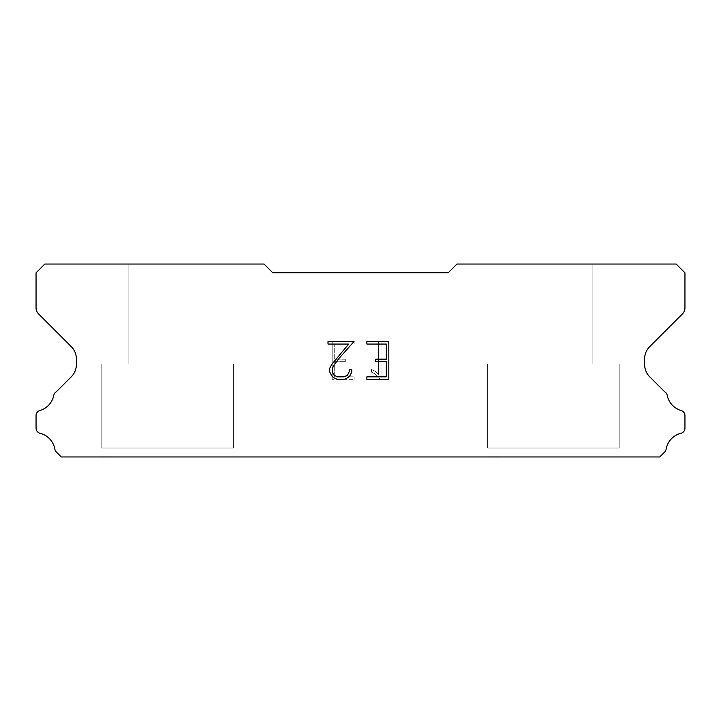 <?xml version="1.0" encoding="UTF-8"?>
<svg xmlns="http://www.w3.org/2000/svg" width="721" height="721" viewBox="0 0 721 721"><rect width="100%" height="100%" fill="white"/><g stroke="black" fill="none" stroke-linecap="round" stroke-linejoin="round"><path stroke-width="0.54" stroke-dasharray="3.6 2.7" d="M207.044 264.039L128.122 264.039L128.122 364.006L207.044 364.006L128.122 364.006L207.044 364.006L207.044 264.039L128.122 264.039L128.122 364.006L207.044 364.006L128.122 364.006L207.044 364.006L207.044 264.039L128.122 264.039L128.122 364.006L207.044 364.006L128.122 364.006L207.044 364.006L207.044 264.039L128.122 264.039L128.122 364.006L207.044 364.006L128.122 364.006L207.044 364.006L207.044 264.039L128.122 264.039L128.122 364.006L207.044 364.006L128.122 364.006L207.044 364.006L207.044 264.039L128.122 264.039L128.122 364.006L207.044 364.006L128.122 364.006L207.044 364.006L207.044 264.039L128.122 264.039L128.122 364.006L207.044 364.006L128.122 364.006L207.044 364.006L207.044 264.039L128.122 264.039L128.122 364.006L207.044 364.006L128.122 364.006L207.044 364.006L207.044 264.039L128.122 264.039L128.122 364.006L207.044 364.006L128.122 364.006L207.044 364.006L207.044 264.039L128.122 264.039L128.122 364.006L207.044 364.006L128.122 364.006L207.044 364.006L207.044 264.039L128.122 264.039L128.122 364.006L207.044 364.006L128.122 364.006L207.044 364.006L207.044 264.039L128.122 264.039L128.122 364.006L207.044 364.006L128.122 364.006L207.044 364.006L207.044 264.039L128.122 264.039L128.122 364.006L207.044 364.006L128.122 364.006L207.044 364.006L207.044 264.039L128.122 264.039L128.122 364.006L207.044 364.006L207.044 264.039L128.122 264.039L128.122 364.006L207.044 364.006L207.044 264.039L128.122 264.039L128.122 364.006L207.044 364.006L207.044 264.039L128.122 264.039L128.122 364.006L207.044 364.006L207.044 264.039L128.122 264.039L128.122 364.006L207.044 364.006L207.044 264.039L128.122 264.039L128.122 364.006L207.044 364.006L207.044 264.039L128.122 264.039L128.122 364.006L207.044 364.006L207.044 264.039L128.122 264.039L128.122 364.006L207.044 364.006L207.044 264.039L128.122 264.039L128.122 364.006L207.044 364.006L207.044 264.039L128.122 264.039L128.122 364.006L207.044 364.006L207.044 264.039L128.122 264.039L128.122 364.006L207.044 364.006L207.044 264.039L128.122 264.039L128.122 364.006L207.044 364.006L207.044 264.039L128.122 264.039L128.122 364.006L207.044 364.006L207.044 264.039L128.122 264.039L207.044 264.039M101.814 456.781L233.352 456.961L101.814 456.781M592.878 264.039L513.956 264.039L513.956 364.006L592.878 364.006L513.956 364.006L592.878 364.006L592.878 264.039L513.956 264.039L513.956 364.006L592.878 364.006L513.956 364.006L592.878 364.006L592.878 264.039L513.956 264.039L513.956 364.006L592.878 364.006L513.956 364.006L592.878 364.006L592.878 264.039L513.956 264.039L513.956 364.006L592.878 364.006L513.956 364.006L592.878 364.006L592.878 264.039L513.956 264.039L513.956 364.006L592.878 364.006L513.956 364.006L592.878 364.006L592.878 264.039L513.956 264.039L513.956 364.006L592.878 364.006L513.956 364.006L592.878 364.006L592.878 264.039L513.956 264.039L513.956 364.006L592.878 364.006L513.956 364.006L592.878 364.006L592.878 264.039L513.956 264.039L513.956 364.006L592.878 364.006L513.956 364.006L592.878 364.006L592.878 264.039L513.956 264.039L513.956 364.006L592.878 364.006L513.956 364.006L592.878 364.006L592.878 264.039L513.956 264.039L513.956 364.006L592.878 364.006L513.956 364.006L592.878 364.006L592.878 264.039L513.956 264.039L513.956 364.006L592.878 364.006L513.956 364.006L592.878 364.006L592.878 264.039L513.956 264.039L513.956 364.006L592.878 364.006L513.956 364.006L592.878 364.006L592.878 264.039L513.956 264.039L513.956 364.006L592.878 364.006L513.956 364.006L592.878 364.006L592.878 264.039L513.956 264.039L513.956 364.006L592.878 364.006L592.878 264.039L513.956 264.039L513.956 364.006L592.878 364.006L592.878 264.039L513.956 264.039L513.956 364.006L592.878 364.006L592.878 264.039L513.956 264.039L513.956 364.006L592.878 364.006L592.878 264.039L513.956 264.039L513.956 364.006L592.878 364.006L592.878 264.039L513.956 264.039L513.956 364.006L592.878 364.006L592.878 264.039L513.956 264.039L513.956 364.006L592.878 364.006L592.878 264.039L513.956 264.039L513.956 364.006L592.878 364.006L592.878 264.039L513.956 264.039L513.956 364.006L592.878 364.006L592.878 264.039L513.956 264.039L513.956 364.006L592.878 364.006L592.878 264.039L513.956 264.039L513.956 364.006L592.878 364.006L592.878 264.039L513.956 264.039L513.956 364.006L592.878 364.006L592.878 264.039L513.956 264.039L513.956 364.006L592.878 364.006L592.878 264.039L513.956 264.039L592.878 264.039M487.648 456.781L619.186 456.961L487.648 456.781M619.186 364.006L487.648 364.006L487.648 448.011L619.186 448.011L487.648 448.011L619.186 448.011L619.186 364.006L487.648 364.006L487.648 448.011L619.186 448.011L487.648 448.011L619.186 448.011L619.186 364.006L487.648 364.006L487.648 448.011L619.186 448.011L487.648 448.011L619.186 448.011L619.186 364.006L487.648 364.006L487.648 448.011L619.186 448.011L487.648 448.011L619.186 448.011L619.186 364.006L487.648 364.006L487.648 448.011L619.186 448.011L487.648 448.011L619.186 448.011L619.186 364.006L487.648 364.006L487.648 448.011L619.186 448.011L487.648 448.011L619.186 448.011L619.186 364.006L487.648 364.006L487.648 448.011L619.186 448.011L487.648 448.011L619.186 448.011L619.186 364.006L487.648 364.006L487.648 448.011L619.186 448.011L487.648 448.011L619.186 448.011L619.186 364.006L487.648 364.006L487.648 448.011L619.186 448.011L487.648 448.011L619.186 448.011L619.186 364.006L487.648 364.006L487.648 448.011L619.186 448.011L487.648 448.011L619.186 448.011L619.186 364.006L487.648 364.006L487.648 448.011L619.186 448.011L487.648 448.011L619.186 448.011L619.186 364.006L487.648 364.006L487.648 448.011L619.186 448.011L487.648 448.011L619.186 448.011L619.186 364.006L487.648 364.006L487.648 448.011L619.186 448.011L487.648 448.011L619.186 448.011L619.186 364.006L487.648 364.006L487.648 448.011L619.186 448.011L619.186 364.006L487.648 364.006L487.648 448.011L619.186 448.011L619.186 364.006L487.648 364.006L487.648 448.011L619.186 448.011L619.186 364.006L487.648 364.006L487.648 448.011L619.186 448.011L619.186 364.006L487.648 364.006L487.648 448.011L619.186 448.011L619.186 364.006L487.648 364.006L487.648 448.011L619.186 448.011L619.186 364.006L487.648 364.006L487.648 448.011L619.186 448.011L619.186 364.006L487.648 364.006L487.648 448.011L619.186 448.011L619.186 364.006L487.648 364.006L487.648 448.011L619.186 448.011L619.186 364.006L487.648 364.006L487.648 448.011L619.186 448.011L619.186 364.006L487.648 364.006L487.648 448.011L619.186 448.011L619.186 364.006L487.648 364.006L487.648 448.011L619.186 448.011L619.186 364.006L487.648 364.006L487.648 448.011L619.186 448.011L619.186 364.006L487.648 364.006L619.186 364.006M233.352 364.006L101.814 364.006L101.814 448.011L233.352 448.011L101.814 448.011L233.352 448.011L233.352 364.006L101.814 364.006L101.814 448.011L233.352 448.011L101.814 448.011L233.352 448.011L233.352 364.006L101.814 364.006L101.814 448.011L233.352 448.011L101.814 448.011L233.352 448.011L233.352 364.006L101.814 364.006L101.814 448.011L233.352 448.011L101.814 448.011L233.352 448.011L233.352 364.006L101.814 364.006L101.814 448.011L233.352 448.011L101.814 448.011L233.352 448.011L233.352 364.006L101.814 364.006L101.814 448.011L233.352 448.011L101.814 448.011L233.352 448.011L233.352 364.006L101.814 364.006L101.814 448.011L233.352 448.011L101.814 448.011L233.352 448.011L233.352 364.006L101.814 364.006L101.814 448.011L233.352 448.011L101.814 448.011L233.352 448.011L233.352 364.006L101.814 364.006L101.814 448.011L233.352 448.011L101.814 448.011L233.352 448.011L233.352 364.006L101.814 364.006L101.814 448.011L233.352 448.011L101.814 448.011L233.352 448.011L233.352 364.006L101.814 364.006L101.814 448.011L233.352 448.011L101.814 448.011L233.352 448.011L233.352 364.006L101.814 364.006L101.814 448.011L233.352 448.011L101.814 448.011L233.352 448.011L233.352 364.006L101.814 364.006L101.814 448.011L233.352 448.011L101.814 448.011L233.352 448.011L233.352 364.006L101.814 364.006L101.814 448.011L233.352 448.011L233.352 364.006L101.814 364.006L101.814 448.011L233.352 448.011L233.352 364.006L101.814 364.006L101.814 448.011L233.352 448.011L233.352 364.006L101.814 364.006L101.814 448.011L233.352 448.011L233.352 364.006L101.814 364.006L101.814 448.011L233.352 448.011L233.352 364.006L101.814 364.006L101.814 448.011L233.352 448.011L233.352 364.006L101.814 364.006L101.814 448.011L233.352 448.011L233.352 364.006L101.814 364.006L101.814 448.011L233.352 448.011L233.352 364.006L101.814 364.006L101.814 448.011L233.352 448.011L233.352 364.006L101.814 364.006L101.814 448.011L233.352 448.011L233.352 364.006L101.814 364.006L101.814 448.011L233.352 448.011L233.352 364.006L101.814 364.006L101.814 448.011L233.352 448.011L233.352 364.006L101.814 364.006L101.814 448.011L233.352 448.011L233.352 364.006L101.814 364.006L233.352 364.006M386.294 361.699L386.294 376.831L366.872 376.831L366.872 379.345L388.817 379.345L388.817 341.538L366.872 341.538L366.872 344.061L386.294 344.061L386.294 359.184L375.704 359.184L375.704 361.699L386.294 361.699M351.74 372.027L351.74 369.756L349.18 369.756L349.18 371.829L347.513 375.154L344.187 376.831L337.347 376.831L333.994 375.154L332.345 371.829L332.345 368.512L334.048 365.06L339.285 358.076L354.011 341.538L328.01 341.538L328.01 344.061L348.667 344.061L331.579 364.628L329.758 368.251L329.758 371.991L331.579 375.677L333.453 377.525L337.122 379.345L344.386 379.345L348.081 377.552L349.946 375.722L351.74 372.027M334.706 376.831L334.706 361.699L334.706 376.831L354.128 376.831L334.706 376.831M334.706 361.699L345.296 361.699L334.706 361.699M345.296 361.699L345.296 359.184L345.296 361.699M345.296 359.184L334.706 359.184L345.296 359.184M334.706 359.184L334.706 344.061L334.706 359.184M334.706 344.061L354.128 344.061L334.706 344.061M354.128 344.061L354.128 341.538L354.128 344.061M354.128 379.345L354.128 376.831L354.128 379.345L332.183 379.345L354.128 379.345M332.183 341.538L332.183 379.345L332.183 341.538L354.128 341.538L332.183 341.538M371.45 369.44L371.45 372.099L371.45 369.44L375.641 371.504L371.45 369.44M371.45 372.099L375.145 373.965L371.45 372.099M375.145 373.965L380.508 379.3L375.145 373.965M380.508 379.3L381.039 379.3L380.508 379.3M381.039 379.3L381.039 341.484L381.039 379.3M378.516 374.406L375.641 371.504L378.516 374.406L378.516 341.484L378.516 374.406M381.039 341.484L378.516 341.484L381.039 341.484M272.808 272.808L264.039 264.039L44.819 264.039L36.05 272.808L36.05 307.759A8.769 8.769 0 0 0 38.619 313.959L71.253 346.594A17.538 17.538 0 0 1 76.39 358.995L76.39 364.438A17.538 17.538 0 0 1 71.253 376.84L56.337 391.746A5.263 5.263 0 0 0 53.724 395.631A19.99 19.99 0 0 1 39.826 410.555A5.263 5.263 0 0 0 36.05 415.602L36.05 428.157A5.263 5.263 0 0 0 40.034 433.267A19.99 19.99 0 0 1 54.877 449.21A5.263 5.263 0 0 0 56.337 452.013L61.285 456.961L659.715 456.961L664.663 452.013A5.263 5.263 0 0 0 666.123 449.21A19.99 19.99 0 0 1 680.966 433.267A5.263 5.263 0 0 0 684.95 428.157L684.95 415.602A5.263 5.263 0 0 0 681.174 410.555A19.99 19.99 0 0 1 667.276 395.631A5.263 5.263 0 0 0 664.663 391.746L649.747 376.84A17.538 17.538 0 0 1 644.61 364.438L644.61 358.995A17.538 17.538 0 0 1 649.747 346.594L682.381 313.959A8.769 8.769 0 0 0 684.95 307.759L684.95 272.808L676.181 264.039L456.961 264.039L448.192 272.808L272.808 272.808M619.186 456.961L487.648 456.961L619.186 456.961M233.352 456.961L101.814 456.961L233.352 456.961"/><path stroke-width="1.08" d="M386.294 376.831L386.294 361.699L375.704 361.699L375.704 359.184L386.294 359.184L386.294 344.061L366.872 344.061L366.872 341.538L388.817 341.538L388.817 379.345L366.872 379.345L366.872 376.831L386.294 376.831M351.74 369.756L351.74 372.027L349.946 375.722L348.081 377.552L344.386 379.345L337.122 379.345L333.453 377.525L331.579 375.677L329.758 371.991L329.758 368.251L331.579 364.628L348.667 344.061L328.01 344.061L328.01 341.538L354.011 341.538L339.285 358.076L334.048 365.06L332.345 368.512L332.345 371.829L333.994 375.154L337.347 376.831L344.187 376.831L347.513 375.154L349.18 371.829L349.18 369.756L351.74 369.756M448.192 272.808L272.808 272.808L264.039 264.039L44.819 264.039L36.05 272.808L36.05 307.759A8.769 8.769 0 0 0 38.619 313.959L71.253 346.594A17.538 17.538 0 0 1 76.39 358.995L76.39 364.438A17.538 17.538 0 0 1 71.253 376.84L56.337 391.746A5.263 5.263 0 0 0 53.724 395.631A19.99 19.99 0 0 1 39.826 410.555A5.263 5.263 0 0 0 36.05 415.602L36.05 428.157A5.263 5.263 0 0 0 40.034 433.267A19.99 19.99 0 0 1 54.877 449.21A5.263 5.263 0 0 0 56.337 452.013L61.285 456.961L659.715 456.961L664.663 452.013A5.263 5.263 0 0 0 666.123 449.21A19.99 19.99 0 0 1 680.966 433.267A5.263 5.263 0 0 0 684.95 428.157L684.95 415.602A5.263 5.263 0 0 0 681.174 410.555A19.99 19.99 0 0 1 667.276 395.631A5.263 5.263 0 0 0 664.663 391.746L649.747 376.84A17.538 17.538 0 0 1 644.61 364.438L644.61 358.995A17.538 17.538 0 0 1 649.747 346.594L682.381 313.959A8.769 8.769 0 0 0 684.95 307.759L684.95 272.808L676.181 264.039L456.961 264.039L448.192 272.808"/></g></svg>
